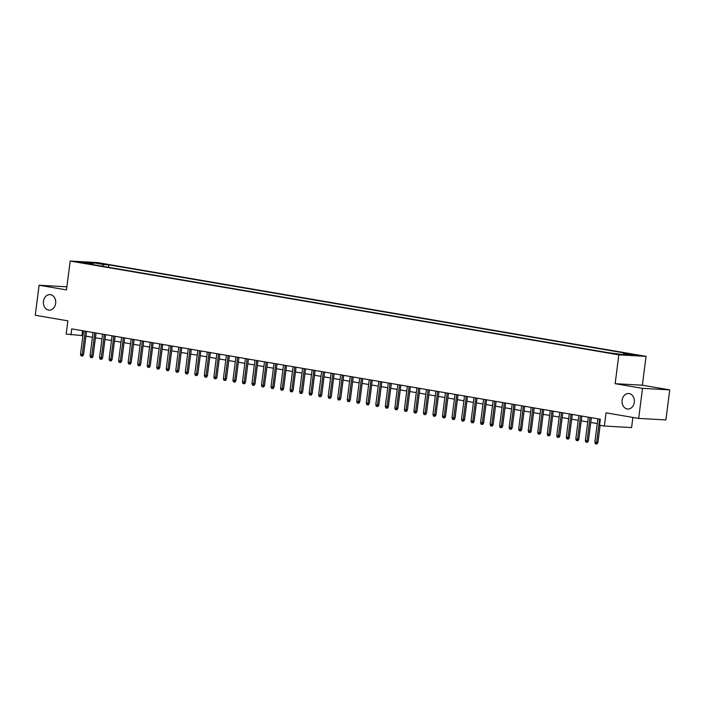<?xml version="1.0" encoding="UTF-8"?>
<svg xmlns="http://www.w3.org/2000/svg" width="705" height="705" viewBox="0 0 705 705"><rect width="100%" height="100%" fill="white"/><g stroke="black" fill="none" stroke-linecap="round" stroke-linejoin="round"><path stroke-width="1.06" d="M55.651 303.406A7.764 6.169 93.2 0 1 49.13 310.121A7.764 6.169 93.2 0 1 43.463 301.317A7.764 6.169 93.2 0 1 49.984 294.611A7.764 6.169 93.2 0 1 55.651 303.406M634.306 402.317A7.764 6.169 93.2 0 1 627.785 409.032A7.764 6.169 93.2 0 1 622.118 400.228A7.764 6.169 93.2 0 1 628.64 393.522A7.764 6.169 93.2 0 1 634.306 402.317M79.639 262.463L85.843 263.088L79.639 262.463M66.878 286.82L39.101 285.225L35.25 315.267L67.874 320.845L66.182 334.064L82.899 335.65M646.062 356.351L97.405 262.568L70.183 261.062L618.831 354.844L646.062 356.351L642.361 385.194L615.139 383.687L642.519 388.367L669.75 389.874L642.361 385.194M669.75 389.874L665.899 419.924L638.668 418.418L606.044 412.839L604.352 426.058L631.583 427.565L632.878 417.422M642.519 388.367L638.668 418.418M604.352 426.058L599.594 425.247L600.36 419.237L71.716 328.874L70.941 334.884M618.734 354.077L610.627 353.117L618.69 354.404M92.796 264.595L92.487 263.943L87.341 263.661L607.41 352.562L623.044 354.633L634.227 355.258L623.749 353.461L628.904 353.751L108.826 264.851L103.67 264.56L102.392 266.234M92.487 263.943L82.009 262.154L93.201 262.771L103.67 264.56M615.139 383.687L618.831 354.844M39.101 285.225L66.481 289.905L70.183 261.062M85.922 336.162L92.425 337.272M95.448 337.792L101.952 338.902M104.975 339.422L111.478 340.533M114.501 341.044L121.004 342.163M124.018 342.674L130.531 343.784M133.545 344.304L140.057 345.415M143.071 345.935L149.575 347.045M152.597 347.565L159.101 348.675M162.124 349.187L168.627 350.297M171.65 350.817L178.153 351.927M181.176 352.447L187.68 353.558M190.702 354.077L197.206 355.188M200.22 355.699L206.732 356.809M209.746 357.329L216.259 358.44M219.273 358.96L225.776 360.07M228.799 360.59L235.303 361.7M238.325 362.211L244.829 363.331M247.852 363.842L254.355 364.952M257.378 365.472L263.882 366.582M266.904 367.102L273.408 368.213M276.422 368.724L282.934 369.843M285.948 370.354L292.452 371.464M295.474 371.984L301.978 373.095M305.001 373.615L311.504 374.725M314.527 375.236L321.031 376.355M324.053 376.867L330.557 377.977M333.58 378.497L340.083 379.607M343.106 380.127L349.61 381.238M352.623 381.749L359.136 382.868M362.15 383.379L368.653 384.489M371.676 385.009L378.18 386.12M381.202 386.64L387.706 387.75M390.729 388.261L397.232 389.38M400.255 389.891L406.759 391.002M409.781 391.522L416.285 392.632M419.308 393.152L425.811 394.262M428.825 394.782L435.337 395.893M438.351 396.404L444.855 397.514M447.878 398.034L454.381 399.145M457.404 399.664L463.908 400.775M466.93 401.295L473.434 402.405M476.457 402.916L482.96 404.036M485.983 404.547L492.487 405.657M495.509 406.177L502.013 407.287M505.027 407.807L511.539 408.918M514.553 409.429L521.057 410.548M524.079 411.059L530.583 412.169M533.606 412.689L540.109 413.8M543.132 414.32L549.636 415.43M552.658 415.941L559.162 417.06M562.185 417.571L568.688 418.682M571.711 419.202L578.215 420.312M581.228 420.832L587.741 421.942M590.755 422.454L597.258 423.573M82.591 330.733L81.983 335.492M622.876 354.606L623.749 353.461M108.517 267.283L108.826 264.851M93.201 262.771L93.289 264.675M599.585 419.105L596.606 442.387L597.928 442.458L597.056 443.938L596.315 443.903L596.606 442.387L594.888 442.097L597.875 418.805M597.928 442.458L600.122 425.335M596.315 443.903L595.364 443.736L594.888 442.097M590.059 417.475L587.08 440.757L588.402 440.828L587.529 442.308L586.789 442.273L587.08 440.757L585.361 440.466L588.349 417.184M588.402 440.828L591.363 417.695M586.789 442.273L585.837 442.106L585.361 440.466M580.532 415.844L577.554 439.127L578.875 439.206L578.003 440.687L577.263 440.643L577.554 439.127L575.835 438.836L578.823 415.553M578.875 439.206L581.845 416.073M577.263 440.643L576.311 440.484L575.835 438.836M571.015 414.214L568.027 437.505L569.349 437.576L568.477 439.056L567.745 439.012L568.027 437.505L566.318 437.206L569.296 413.923M569.349 437.576L572.319 414.443M567.745 439.012L566.794 438.854L566.318 437.206M561.488 412.592L558.501 435.875L559.832 435.946L558.95 437.426L558.219 437.391L558.501 435.875L556.791 435.584L559.77 412.293M559.832 435.946L562.793 412.813M558.219 437.391L557.267 437.223L556.791 435.584M551.962 410.962L548.975 434.245L550.305 434.315L549.424 435.796L548.693 435.76L548.975 434.245L547.265 433.954L550.244 410.671M550.305 434.315L553.266 411.182M548.693 435.76L547.741 435.593L547.265 433.954M542.436 409.332L539.457 432.614L540.779 432.694L539.898 434.174L539.166 434.13L539.457 432.614L537.739 432.324L540.717 409.041M540.779 432.694L543.74 409.561M539.166 434.13L538.215 433.972L537.739 432.324M532.909 407.701L529.931 430.993L531.253 431.063L530.38 432.544L529.64 432.5L529.931 430.993L528.212 430.693L531.2 407.411M531.253 431.063L534.214 407.931M529.64 432.5L528.688 432.341L528.212 430.693M523.383 406.08L520.405 429.363L521.726 429.433L520.854 430.914L520.114 430.878L520.405 429.363L518.686 429.072L521.674 405.78M521.726 429.433L524.687 406.3M520.114 430.878L519.162 430.711L518.686 429.072M513.857 404.45L510.878 427.732L512.2 427.803L511.328 429.283L510.587 429.248L510.878 427.732L509.16 427.442L512.147 404.159M512.2 427.803L515.161 404.67M510.587 429.248L509.636 429.081L509.16 427.442M504.331 402.819L501.352 426.102L502.674 426.181L501.801 427.662L501.061 427.618L501.352 426.102L499.634 425.811L502.621 402.529M502.674 426.181L505.644 403.04M501.061 427.618L500.109 427.459L499.634 425.811M494.813 401.189L491.826 424.481L493.147 424.551L492.275 426.031L491.544 425.987L491.826 424.481L490.116 424.181L493.095 400.898M493.147 424.551L496.117 401.418M491.544 425.987L490.592 425.829L490.116 424.181M485.287 399.568L482.299 422.85L483.63 422.921L482.749 424.401L482.017 424.357L482.299 422.85L480.59 422.551L483.568 399.268M483.63 422.921L486.591 399.788M482.017 424.357L481.066 424.199L480.59 422.551M475.76 397.937L472.773 421.22L474.104 421.29L473.222 422.771L472.491 422.736L472.773 421.22L471.063 420.929L474.042 397.646M474.104 421.29L477.065 398.158M472.491 422.736L471.539 422.568L471.063 420.929M466.234 396.307L463.255 419.59L464.577 419.669L463.696 421.149L462.965 421.105L463.255 419.59L461.537 419.299L464.516 396.016M464.577 419.669L467.538 396.527M462.965 421.105L462.013 420.947L461.537 419.299M456.708 394.677L453.729 417.959L455.051 418.039L454.179 419.519L453.438 419.475L453.729 417.959L452.011 417.668L454.998 394.386M455.051 418.039L458.012 394.906M453.438 419.475L452.487 419.316L452.011 417.668M447.181 393.055L444.203 416.338L445.525 416.408L444.652 417.889L443.912 417.845L444.203 416.338L442.484 416.038L445.472 392.755M445.525 416.408L448.486 393.275M443.912 417.845L442.96 417.686L442.484 416.038M437.655 391.425L434.677 414.707L435.998 414.778L435.126 416.258L434.386 416.223L434.677 414.707L432.958 414.417L435.946 391.134M435.998 414.778L438.959 391.645M434.386 416.223L433.434 416.056L432.958 414.417M428.129 389.794L425.15 413.077L426.472 413.156L425.6 414.637L424.859 414.593L425.15 413.077L423.432 412.786L426.419 389.504M426.472 413.156L429.442 390.015M424.859 414.593L423.908 414.425L423.432 412.786M418.611 388.164L415.624 411.447L416.946 411.526L416.073 413.007L415.342 412.963L415.624 411.447L413.914 411.156L416.893 387.873M416.946 411.526L419.916 388.393M415.342 412.963L414.39 412.804L413.914 411.156M409.085 386.543L406.098 409.825L407.428 409.896L406.547 411.376L405.816 411.332L406.098 409.825L404.388 409.526L407.367 386.243M407.428 409.896L410.389 386.763M405.816 411.332L404.864 411.174L404.388 409.526M399.559 384.912L396.571 408.195L397.902 408.265L397.021 409.746L396.289 409.711L396.571 408.195L394.862 407.904L397.84 384.622M397.902 408.265L400.863 385.133M396.289 409.711L395.338 409.543L394.862 407.904M390.032 383.282L387.054 406.565L388.376 406.635L387.494 408.125L386.763 408.08L387.054 406.565L385.335 406.274L388.314 382.991M388.376 406.635L391.337 383.502M386.763 408.08L385.811 407.913L385.335 406.274M380.506 381.652L377.527 404.934L378.849 405.014L377.977 406.494L377.237 406.45L377.527 404.934L375.809 404.644L378.796 381.361M378.849 405.014L381.81 381.881M377.237 406.45L376.285 406.291L375.809 404.644M370.98 380.03L368.001 403.313L369.323 403.383L368.451 404.864L367.71 404.82L368.001 403.313L366.283 403.013L369.27 379.731M369.323 403.383L372.284 380.251M367.71 404.82L366.759 404.661L366.283 403.013M361.454 378.4L358.475 401.683L359.797 401.753L358.924 403.234L358.184 403.198L358.475 401.683L356.756 401.392L359.744 378.1M359.797 401.753L362.767 378.62M358.184 403.198L357.232 403.031L356.756 401.392M351.927 376.77L348.949 400.052L350.27 400.123L349.398 401.603L348.658 401.568L348.949 400.052L347.23 399.761L350.218 376.479M350.27 400.123L353.24 376.99M348.658 401.568L347.706 401.401L347.23 399.761M342.41 375.139L339.422 398.422L340.744 398.501L339.872 399.982L339.14 399.938L339.422 398.422L337.713 398.131L340.691 374.849M340.744 398.501L343.714 375.368M339.14 399.938L338.188 399.779L337.713 398.131M332.883 373.509L329.896 396.8L331.227 396.871L330.345 398.351L329.614 398.307L329.896 396.8L328.186 396.501L331.165 373.218M331.227 396.871L334.188 373.738M329.614 398.307L328.662 398.149L328.186 396.501M323.357 371.887L320.37 395.17L321.7 395.241L320.819 396.721L320.088 396.686L320.37 395.17L318.66 394.879L321.639 371.588M321.7 395.241L324.661 372.108M320.088 396.686L319.136 396.518L318.66 394.879M313.831 370.257L310.852 393.54L312.174 393.61L311.293 395.091L310.561 395.056L310.852 393.54L309.134 393.249L312.112 369.966M312.174 393.61L315.135 370.477M310.561 395.056L309.61 394.888L309.134 393.249M304.304 368.627L301.326 391.91L302.648 391.989L301.775 393.469L301.035 393.425L301.326 391.91L299.607 391.619L302.595 368.336M302.648 391.989L305.609 368.856M301.035 393.425L300.083 393.267L299.607 391.619M294.778 366.997L291.8 390.288L293.121 390.358L292.249 391.839L291.509 391.795L291.8 390.288L290.081 389.988L293.068 366.706M293.121 390.358L296.082 367.226M291.509 391.795L290.557 391.636L290.081 389.988M285.252 365.375L282.273 388.658L283.595 388.728L282.723 390.209L281.982 390.173L282.273 388.658L280.555 388.367L283.542 365.075M283.595 388.728L286.565 365.595M281.982 390.173L281.031 390.006L280.555 388.367M275.726 363.745L272.747 387.027L274.069 387.098L273.196 388.578L272.456 388.543L272.747 387.027L271.028 386.737L274.016 363.454M274.069 387.098L277.039 363.965M272.456 388.543L271.504 388.376L271.028 386.737M266.208 362.114L263.221 385.397L264.542 385.476L263.67 386.957L262.939 386.913L263.221 385.397L261.511 385.106L264.49 361.824M264.542 385.476L267.512 362.335M262.939 386.913L261.987 386.754L261.511 385.106M256.682 360.484L253.694 383.776L255.025 383.846L254.144 385.327L253.412 385.282L253.694 383.776L251.985 383.476L254.963 360.193M255.025 383.846L257.986 360.713M253.412 385.282L252.46 385.124L251.985 383.476M247.155 358.863L244.168 382.145L245.499 382.216L244.617 383.696L243.886 383.661L244.168 382.145L242.458 381.854L245.437 358.563M245.499 382.216L248.46 359.083M243.886 383.661L242.934 383.494L242.458 381.854M237.629 357.232L234.65 380.515L235.972 380.585L235.1 382.066L234.36 382.031L234.65 380.515L232.932 380.224L235.911 356.942M235.972 380.585L238.933 357.453M234.36 382.031L233.408 381.863L232.932 380.224M228.103 355.602L225.124 378.885L226.446 378.964L225.574 380.444L224.833 380.4L225.124 378.885L223.406 378.594L226.393 355.311M226.446 378.964L229.407 355.822M224.833 380.4L223.882 380.242L223.406 378.594M218.576 353.972L215.598 377.254L216.92 377.334L216.047 378.814L215.307 378.77L215.598 377.254L213.879 376.964L216.867 353.681M216.92 377.334L219.881 354.201M215.307 378.77L214.355 378.611L213.879 376.964M209.05 352.35L206.071 375.633L207.393 375.703L206.521 377.184L205.781 377.14L206.071 375.633L204.353 375.333L207.34 352.051M207.393 375.703L210.363 352.57M205.781 377.14L204.829 376.981L204.353 375.333M199.533 350.72L196.545 374.002L197.867 374.073L196.995 375.553L196.254 375.518L196.545 374.002L194.827 373.712L197.814 350.429M197.867 374.073L200.837 350.94M196.254 375.518L195.303 375.351L194.827 373.712M190.006 349.09L187.019 372.372L188.341 372.451L187.468 373.932L186.737 373.888L187.019 372.372L185.309 372.081L188.288 348.799M188.341 372.451L191.311 349.31M186.737 373.888L185.785 373.72L185.309 372.081M180.48 347.459L177.493 370.742L178.823 370.821L177.942 372.302L177.211 372.258L177.493 370.742L175.783 370.451L178.762 347.168M178.823 370.821L181.784 347.688M177.211 372.258L176.259 372.099L175.783 370.451M170.954 345.838L167.966 369.12L169.297 369.191L168.416 370.671L167.684 370.627L167.966 369.12L166.257 368.821L169.235 345.538M169.297 369.191L172.258 346.058M167.684 370.627L166.732 370.469L166.257 368.821M161.427 344.207L158.449 367.49L159.771 367.561L158.898 369.041L158.158 369.006L158.449 367.49L156.73 367.199L159.709 343.917M159.771 367.561L162.732 344.428M158.158 369.006L157.206 368.838L156.73 367.199M151.901 342.577L148.922 365.86L150.244 365.93L149.372 367.42L148.632 367.375L148.922 365.86L147.204 365.569L150.191 342.286M150.244 365.93L153.205 342.797M148.632 367.375L147.68 367.208L147.204 365.569M142.375 340.947L139.396 364.229L140.718 364.309L139.846 365.789L139.105 365.745L139.396 364.229L137.678 363.939L140.665 340.656M140.718 364.309L143.679 341.176M139.105 365.745L138.154 365.587L137.678 363.939M132.848 339.325L129.87 362.608L131.192 362.678L130.319 364.159L129.579 364.115L129.87 362.608L128.151 362.308L131.139 339.026M131.192 362.678L134.162 339.546M129.579 364.115L128.627 363.956L128.151 362.308M123.331 337.695L120.344 360.978L121.665 361.048L120.793 362.529L120.062 362.493L120.344 360.978L118.625 360.687L121.612 337.404M121.665 361.048L124.635 337.915M120.062 362.493L119.101 362.326L118.625 360.687M113.805 336.065L110.817 359.347L112.139 359.418L111.267 360.907L110.535 360.863L110.817 359.347L109.108 359.056L112.086 335.774M112.139 359.418L115.109 336.285M110.535 360.863L109.583 360.696L109.108 359.056M104.278 334.434L101.291 357.717L102.622 357.796L101.74 359.277L101.009 359.233L101.291 357.717L99.581 357.426L102.56 334.144M102.622 357.796L105.583 334.663M101.009 359.233L100.057 359.074L99.581 357.426M94.752 332.804L91.765 356.095L93.095 356.166L92.214 357.646L91.483 357.602L91.765 356.095L90.055 355.796L93.034 332.513M93.095 356.166L96.056 333.033M91.483 357.602L90.531 357.444L90.055 355.796M85.226 331.183L82.247 354.465L83.569 354.536L82.697 356.016L81.956 355.981L82.247 354.465L80.529 354.174L83.507 330.883M83.569 354.536L86.53 331.403M81.956 355.981L81.004 355.813L80.529 354.174M616.584 354.174L616.637 353.716"/></g></svg>
